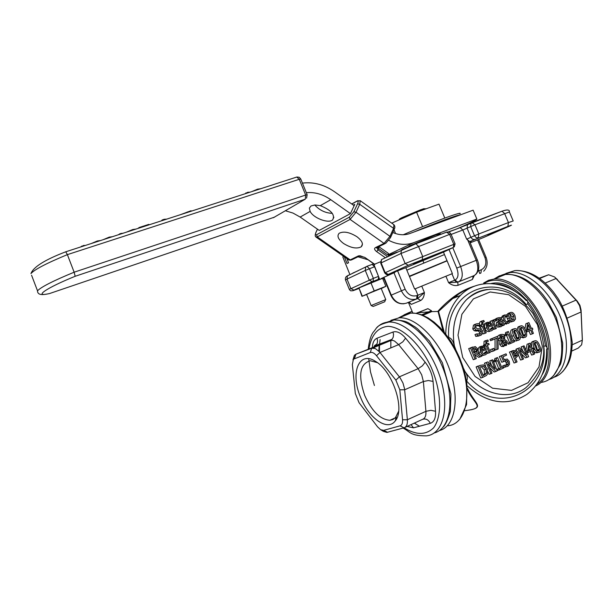 <?xml version="1.0" encoding="UTF-8"?>
<svg xmlns="http://www.w3.org/2000/svg" width="613" height="613" viewBox="0 0 613 613"><rect width="100%" height="100%" fill="white"/><g stroke="black" fill="none" stroke-linecap="round" stroke-linejoin="round"><path stroke-width="0.92" d="M388.826 240.38C397.446 244.74 405.706 245.514 413.614 242.702L476.845 219.033L473.121 210.167L460.394 214.864C458.302 214.573 435.82 222.848 413.89 232.028L409.821 233.53C404.427 235.446 398.749 235.093 392.803 232.488M403.277 234.748C430.02 223.094 463.888 210.604 459.926 213.776M460.394 214.864L413.89 232.028M395.554 233.561L394.006 229.798M422.587 226.672L416.587 212.213L391.715 223.14M405.837 267.712L443.467 252.135L452.386 273.59L414.633 289.037L405.837 267.712L395.623 271.62M385.861 286.325L382.581 278.333L358.95 287.918L361.984 296.332L374.221 290.891L385.861 286.325L381.248 288.57M358.237 270.685L352.766 273.099M342.866 257.054L349.931 274.655M396.213 271.452L393.071 272.563M450.302 248.932L443.467 252.135M413.545 263.835L427.935 257.751L413.545 263.835M358.797 288.524L357.126 289.175C352.536 290.937 351.448 291.252 353.854 290.118L372.275 281.704L369.233 280.08L365.287 270.425L374.742 266.67M467.558 239.645L476.209 260.333L477.335 259.912L469.642 241.507L466.646 239.147L462.823 229.99L474.96 224.756L509.395 211.968L513.173 220.895M469.681 241.599L507.878 226.419L508.438 222.565L478.814 233.959L478.301 237.844L476.155 237.629L474.508 235.744L466.646 239.147M478.814 233.959L474.508 235.744L470.661 226.549L471.014 223.14L471.88 222.534L474.96 224.756L478.814 233.959M477.772 239.852L470.179 242.794M353.854 290.118L350.858 288.539L347.012 279.084L365.287 270.425L365.632 267.153L367.003 266.341L369.424 268.701L373.378 278.363L349.326 289.397M381.999 259.33L381.493 259.575L381.148 262.9L401.009 253.483L401.346 250.089L402.366 249.345L415.852 243.79L381.493 259.575L380.711 263.138L381.148 262.9L385.186 272.739L384.749 272.984L380.719 263.161M393.163 272.532L388.282 274.394L408.312 265.245L405.162 263.544L401.009 253.483L449.62 234.381L446.563 232.112L415.568 243.836M408.312 265.245L453.375 247.453L453.766 244.319L449.62 234.381L450.946 233.959L455.076 243.851L405.162 263.544L385.186 272.739L388.282 274.394M469.91 242.143L471.696 241.913L470.171 242.763M487.948 235.055L502.331 228.978L487.948 235.055M467.451 389.837C473.818 403.477 484.147 407.109 470.171 409.951M464.861 410.702C487.304 407.821 474.546 404.457 467.328 388.021M467.114 385.761C487.481 403.729 507.403 406.611 526.866 394.397C540.222 384.006 546.819 368.949 546.673 349.234L546.873 348.759L547.693 349.096L547.011 347.479C545.041 330.553 538.582 315.212 527.64 301.45L527.801 303.856L525.954 304.707M455.735 296.179L458.179 296.347M420.84 300.439C423.016 298.929 424.204 296.301 424.411 292.554L417.851 298.447L407.607 302.684L409.745 302.745L411.285 304.362L420.84 300.439L417.522 298.577L417.897 295.205L417.001 295.566C411.967 296.914 408.02 294.807 405.162 289.244L397.622 270.892M409.246 302.669L411.285 304.362M416.181 313.304L427.943 308.668L431.445 310.768L431.797 311.619L422.909 315.274M474.73 286.079C462.064 289.788 449.727 298.247 437.728 311.465L431.797 311.619M457.98 285.336L457.819 282.164L448.601 282.693C451.597 285.152 454.723 286.033 457.98 285.336L472.378 279.513L474.324 275.498M546.673 349.364L547.156 349.264L546.773 348.866M547.011 347.479L545.401 345.686C543.271 330.422 537.409 316.477 527.801 303.856M444.279 332.315L438.525 311.442L452.716 298.523L460.363 295.474C477.504 277.681 507.051 280.386 526.161 300.5L526.851 300.577L526.958 299.841L527.64 301.45M526.421 300.661L526.437 300.033L525.954 300.286M438.525 311.442L438.057 311.481L443.046 330.859M452.716 298.523C459.168 293.213 465.436 289.528 471.512 287.474M460.363 295.474C450.907 305.282 446.034 318.162 445.743 334.123M472.378 279.513L473.32 275.919L458.67 281.811C462.654 279.298 463.305 274.195 460.624 266.509L452.808 247.744M479.695 273.536L480.914 273.038L479.764 273.498L478.454 269.942M519.617 349.579L527.356 357.264L528.636 356.682L524.077 345.816L523.012 346.291L526.621 354.896L519.548 347.832L517.916 348.559L522.475 359.463L523.548 358.98L519.617 349.579M522.927 351.211L521.119 346.897L523.012 346.291M521.119 346.897L524.077 345.816M521.387 353.816L525.448 357.846L527.356 357.264M518.475 355.011L520.583 360.046L522.475 359.463M516.529 350.368L516.031 349.165L517.916 348.559M516.031 349.165L519.548 347.832M483.22 321.94L484.285 321.718L483.764 320.453L481.818 321.273L481.703 325.043L480.952 325.365L481.427 326.514L482.178 326.193L485.128 333.273L486.247 332.79L483.297 325.71L485.105 324.936L484.63 323.794L482.783 324.584L482.684 322.277L483.22 321.94M480.952 325.365L479.121 326.024L479.596 327.166L481.427 326.514M479.121 326.024L481.703 325.043M479.872 325.702L479.711 325.319M479.335 323.802L479.994 321.932L481.243 321.281M482.638 322.315L484.232 321.741M482.738 324.476L484.63 323.794M482.875 332.913L483.289 333.909L485.128 333.273M481.243 328.989L480.37 326.89M496.882 320.423L498.645 319.021L499.901 318.798L500.859 319.84L498.315 321.971L498.116 324.875L499.48 326.499L501.189 326.614L502.852 324.606L503.212 325.472L504.315 324.997L501.986 319.427L500.369 317.565L498.147 317.802L496.3 319.021L496.882 320.423L495.02 321.043M500.944 326.698L497.626 327.15L496.262 325.526L496.461 322.63L499.12 320.768L497.94 319.442M499.12 320.768L500.974 320.109M496.461 322.63L498.315 321.971M497.626 327.15L499.48 326.499M501.426 321.197L502.376 323.465L501.051 325.174L499.212 324.292L499.603 322.377L501.426 321.197M499.97 325.212L500.514 324.116L499.741 322.254M500.514 324.116L502.376 323.465M502.231 325.817L503.212 325.472M494.668 319.496L496.99 318.216M495.35 319.358L496.3 319.021L495.35 319.358M476.83 333.909L477.588 335.748L480.868 335.342L482.76 333.349L482.6 330.668L479.688 328.66L477.627 328.859L475.757 327.649L476.178 325.58L476.876 325.135L479.933 325.235L479.205 323.495L476.27 323.909L475.274 324.538L474.585 328.323L475.987 330.062L479.673 330.215L481.466 331.426L481.059 333.618L480.255 334.116L476.914 333.87L474.998 334.545L476.914 333.87M476.209 325.541L478.017 325.932L479.841 325.273M479.029 335.978L475.757 336.384L477.588 335.748M475.757 336.384L474.998 334.545M479.105 334.361L479.634 332.07L477.841 330.867L476.033 331.051L477.864 330.407M476.033 331.051L474.163 330.714L475.987 330.062M474.163 330.714L472.761 328.974L473.458 325.196L475.113 324.323M504.836 319.986L504.966 316.4L507.779 316.239L507.135 314.707L504.116 315.434L503.227 316.944L503.71 320.469L505.886 323.304L508.514 323.403L510.162 321.932L509.518 320.4L508.575 321.848L506.759 322.262L504.836 319.986M507.71 316.27L505.855 316.929L504.859 316.645L506.713 315.979M501.281 318.224L502.262 316.101L503.449 315.442M506.652 324.055L503.825 323.833M506.905 322.315L507.587 321.082L509.518 320.4M507.587 321.082L509.457 320.43M487.956 322.101L486.285 324.055L486.722 327.786C487.94 330.537 489.634 331.472 491.818 330.606L493.779 328.943L493.151 327.442L492.101 328.89L490.446 329.61L488.898 328.974L487.894 327.403L492.461 325.442L492.147 324.691L490.247 322.2L486.5 322.622M490.944 324.852L487.458 326.346L487.312 324.476L488.362 323.266L489.879 323.365L490.944 324.852L489.097 325.503L488.04 324.024L489.879 323.365M487.419 326.231L489.097 325.503M490.178 329.602L491.243 328.116L493.09 327.465M490.661 329.104L492.507 328.461M491.243 328.116L493.151 327.442M489.971 331.25C487.795 332.116 486.094 331.181 484.891 328.438L484.339 325.265M484.722 324.016L486.117 322.76M494.668 350.475L493.794 348.376L492.377 348.996L493.258 351.096L494.668 350.475M493.258 351.096L491.396 351.701L490.523 349.602L493.794 348.376M490.523 349.602L492.377 348.996M495.243 320.928L495.917 320.714L495.319 319.281L494.407 319.718L493.434 321.473L492.929 320.254L491.818 320.729L495.235 328.913L496.338 328.438L493.917 322.63L495.243 320.928M490.339 322.254L489.979 321.388L492.929 320.254M494.407 319.718L493.35 319.971M495.043 321.028L495.863 320.737M493.342 329.457L495.235 328.913M489.979 321.388L491.818 320.729M492.584 327.641L491.787 325.733M504.783 336.085L503.227 334.399L500.997 334.453L500.231 334.936L499.564 338.476L501.863 340.384L501.557 343.855L503.281 345.855L506.499 345.425L507.227 341.326L504.545 339.28L504.783 336.085M497.58 336.775L498.369 335.564L499.702 334.897M503.901 346.483L501.411 346.468L499.695 344.468L499.978 340.966L498.085 339.817M499.978 340.966L501.84 340.345M500.001 341.012L501.863 340.384M504.177 344.812L504.223 342.621L502.453 341.203M502.461 341.18L504.284 340.575L506.093 342L505.327 344.774L502.698 343.226L502.721 340.453L504.284 340.575M502.062 338.997L501.779 337.234L500.737 336.116M501.442 335.533L503.641 336.606L503.687 339.165L502.17 339.027L500.675 337.794L501.442 335.533M509.181 318.101C510.399 320.814 511.962 321.833 513.87 321.143L515.525 318.99L514.958 315.626C513.702 312.883 512.146 311.871 510.284 312.576L508.621 314.753L509.181 318.101L507.319 318.76L506.729 316.622M513.832 316.101L513.824 319.695L512.2 320.001L510.307 317.618L510.307 314.04L512.169 313.818L513.832 316.101L511.97 316.768L510.039 314.362M512.238 320.017L511.97 316.768M512.001 321.794L510.154 321.925M508.499 320.76L507.319 318.76M506.982 314.684L508.767 313.12M519.157 333.25C517.61 329.488 515.901 328.001 514.046 328.813L513.357 329.235C512.146 330.2 512.246 332.353 513.648 335.671C515.204 339.472 516.912 340.951 518.774 340.108L519.41 339.725C520.652 338.744 520.567 336.591 519.157 333.25M516.889 340.728C515.035 341.571 513.326 340.092 511.771 336.299C510.376 332.982 510.277 330.844 511.487 329.871L513.334 329.242M517.081 338.836L516.108 334.391L514.407 331.227L516.284 330.591L517.985 333.763L519.065 337.204L518.613 338.69L516.491 338.299L513.74 331.717L514.545 330.016L516.284 330.591M518.345 337.441L518.345 338.866M475.834 353.571L480.485 356.728L482.025 356.053L476.853 352.636L477.358 348.575L475.336 346.598L470.508 348.015L475.106 359.103L476.293 358.582L474.47 354.168L475.834 353.571M476.163 349.234L476.385 351.195L473.956 352.935L472.232 348.774L474.991 348.008L476.163 349.234L474.332 349.847L473.159 348.628L474.991 348.008M473.864 352.705L474.546 351.808L476.385 351.195M474.546 351.808L474.332 349.847M475.106 359.103L473.267 359.701L468.684 348.636L472.378 347.157M475.872 351.364L475.696 352.1M474.654 354.62L478.646 357.333L480.485 356.728M473.159 348.628L472.692 348.567M468.684 348.636L470.508 348.015M525.586 330.43C524.046 326.675 522.345 325.204 520.498 326.001L519.824 326.415C518.613 327.38 518.713 329.518 520.115 332.836C521.671 336.621 523.372 338.1 525.218 337.265L525.847 336.882C527.088 335.916 526.996 333.763 525.586 330.43M517.134 329.725L517.947 327.058L519.763 326.438M523.517 335.985L522.537 331.572L520.843 328.415L522.728 327.779L524.421 330.943L525.502 334.369L525.057 335.855L522.943 335.464L520.199 328.897L521.004 327.204L522.728 327.779M523.333 337.886L520.253 336.997M524.774 334.614L524.774 336.039M481.734 346.107L479.971 348.422L480.477 351.877C481.703 354.651 483.412 355.586 485.619 354.689L487.603 352.988L486.975 351.471L485.833 353.011L484.239 353.693L482.669 353.057L481.665 351.479L486.278 349.448L485.963 348.69L484.04 346.184L480.454 346.537M484.745 348.866L481.22 350.414L481.082 348.513L482.14 347.28L483.672 347.372L484.745 348.866L482.898 349.479L481.826 347.985L483.672 347.372M481.167 350.238L482.898 349.479M483.91 353.678L485.059 352.107L486.906 351.494M484.469 353.111L486.316 352.506M485.059 352.107L486.975 351.471M485.427 352.797L485.588 353.203M483.772 355.287L480.853 355.279M480.316 354.919L478.638 352.483L478.063 350.23L478.485 348L479.895 346.728M527.839 323.066L526.36 330.292L526.996 331.809L530.766 330.162L532.322 333.863L533.417 333.38L531.862 329.679L532.873 329.235L532.383 328.07L531.371 328.514L528.889 322.607L525.954 323.718L528.889 322.607M524.881 328.913L525.954 323.718M525.632 330.537L526.36 330.292M526.207 332.077L526.996 331.809M532.322 333.863L530.421 334.491L528.935 330.959M528.506 324.79L530.276 328.997L527.41 330.254L528.506 324.79M527.448 330.039L528.383 329.633L527.808 328.269M528.383 329.633L530.276 328.997M531.333 328.43L532.383 328.07M487.266 341.487L488.339 341.257L487.81 339.985L485.91 340.774L485.749 344.629L484.998 344.958L485.473 346.107L486.224 345.778L489.189 352.889L490.308 352.398L487.35 345.288L489.159 344.498L488.684 343.349L486.829 344.154L486.76 341.801L487.266 341.487M484.439 346.452L485.473 346.107M483.282 345.893L484.998 344.958M483.151 345.579L485.749 344.629M483.902 345.249L484.071 341.403L485.557 340.705M486.768 341.793L488.277 341.28M486.768 344L488.684 343.349M487.281 353.372L489.189 352.889M486.553 351.609L485.749 349.678M480.01 365.425L477.971 366.336L482.584 377.455L486.385 375.516L487.427 374.214L487.32 368.75L483.573 364.881L480.117 365.379M482.584 377.455L480.73 378.014L476.125 366.919L478.163 366.007M476.125 366.919L477.971 366.336M483.121 375.355L484.446 373.953L484.224 369.854L481.381 366.873L483.236 366.29L486.078 369.279L486.308 373.386L483.243 375.639L479.688 367.08L483.236 366.29M481.381 366.873L480.324 366.796M484.446 373.953L486.308 373.386M496.905 349.487L498.162 348.935L498.07 337.955L497.388 336.315L491.818 338.744L492.354 340.031L496.89 338.054L496.905 349.487L495.051 350.092L495.036 338.866M492.354 340.031L490.5 340.659L489.963 339.372L497.388 336.315M489.963 339.372L491.818 338.744M495.181 369.034L487.979 361.877L486.301 362.628L490.898 373.708L492.001 373.21L488.032 363.662L495.917 371.44L497.235 370.842L492.645 359.8L491.549 360.291L495.181 369.034M485.665 366.145L484.446 363.21L487.979 361.877M484.446 363.21L486.301 362.628M490.898 373.708L489.036 374.267L487.963 371.685M495.917 371.44L494.055 372.007L489.733 367.746M491.603 365.478L489.687 360.881L492.645 359.8M489.687 360.881L491.549 360.291M509.786 342.491L510.246 343.602L514.476 341.74L514.008 340.621L512.476 341.303L508.376 331.495L507.472 331.886L507.166 333.679L506.315 334.185L506.729 335.181L508.307 334.499L511.357 341.793L507.909 343.104L511.357 341.793M506.729 335.181L504.859 335.817L504.445 334.821L505.304 334.315L505.61 332.522L508.376 331.495M505.61 332.522L507.472 331.886M512.414 341.15L514.008 340.621M507.909 343.104L508.376 344.215L510.246 343.602M509.48 342.414L506.491 335.265M504.445 334.821L506.315 334.185M503.602 361.639L505.227 360.597L506.874 360.459L508.024 361.823L508.33 363.815L507.717 364.819L504.652 365.179L505.304 366.743L507.855 366.329L509.549 364.283L509.219 361.295L507.212 359.049L504.131 359.693L502.913 356.766L506.583 355.126L506.047 353.839L501.242 355.977L503.602 361.639L501.733 362.222L499.373 356.574L506.047 353.839M505.94 365.302L506.445 364.39L506.146 362.406L504.591 360.934M504.989 361.049L506.874 360.459M506.445 364.39L508.33 363.815M503.212 366.804L502.775 365.762L504.737 365.141M502.775 365.762L504.652 365.179M503.503 367.294L505.304 366.743M505.97 366.903L503.518 367.325M504.905 359.272L504.2 359.494M499.373 356.574L501.242 355.977M498.997 368.712L499.472 369.838L503.763 367.9L503.288 366.781L501.733 367.478L497.595 357.555L496.683 357.961L496.331 359.816L495.503 360.306L495.925 361.318L497.526 360.605L500.599 367.992L497.128 369.287L500.599 367.992M495.925 361.318L494.055 361.908L493.641 360.896L494.469 360.406L494.821 358.559L497.595 357.555M494.821 358.559L496.683 357.961M501.649 367.279L503.288 366.781M497.128 369.287L497.595 370.413L499.472 369.838M498.721 368.566L495.733 361.379M493.641 360.896L495.503 360.306M529.011 343.617L527.525 350.92L528.168 352.452L531.946 350.759L533.509 354.483L534.613 353.985L533.049 350.261L534.061 349.808L533.571 348.636L532.559 349.096L530.061 343.15L527.111 344.23L530.061 343.15M525.9 350.161L527.111 344.23M526.368 351.287L527.525 350.92M527.011 352.812L528.168 352.452M533.509 354.483L531.601 355.073L530.13 351.571M529.678 345.357L531.456 349.586L528.575 350.874L529.678 345.357M528.636 350.598L529.555 350.184L528.988 348.835M529.555 350.184L531.456 349.586M532.505 348.973L533.571 348.636M516.338 357.387L518.452 355.088L518.2 352.329L516.077 350.184L511.342 351.479L515.916 362.421L517.065 361.9L515.364 357.823L516.338 357.387M517.02 352.912L517.203 354.751L514.843 356.582L513.02 352.222L515.702 351.525L517.02 352.912L515.127 353.509L513.388 352.061M516.613 355.663L514.728 356.253L515.318 355.341L517.203 354.751M515.318 355.341L515.127 353.509M515.916 362.421L514.023 363.003L509.464 352.084L512.928 350.705M509.464 352.084L511.342 351.479M539.555 345.334C538.007 341.579 536.314 340.115 534.482 340.928L533.877 341.288C532.613 342.238 532.697 344.406 534.122 347.778C535.678 351.563 537.379 353.027 539.21 352.184L539.762 351.854C541.057 350.897 540.988 348.72 539.555 345.334M531.724 347.119L531.279 342.859L531.977 341.901L533.762 341.326M537.471 350.881L536.49 346.452L534.797 343.303L536.704 342.69L538.398 345.847L539.478 349.28L539.011 350.805L536.942 350.391L534.191 343.832L534.98 342.123L536.704 342.69M537.294 352.781L535.111 352.659L533.103 350.238M538.72 349.517L538.344 351.096M543.67 346.452L545.401 345.686M466.485 381.163L466.677 381.071C467.911 378.06 467.328 374.834 464.938 371.409L463.305 367.884M455.865 349.893L454.363 345.847C453.153 340.836 451.268 338.077 448.701 337.564L448.41 337.686M414.288 423.131L419.491 426.227M379.163 345.119L378.842 351.157M417.714 312.791L428.809 311.856M381.186 288.416L366.574 294.355M366.635 294.508L361.984 296.332M362.214 295.918L358.95 287.918M374.221 290.891L370.934 282.846M346.843 258.556L348.552 262.747L347.058 263.483L344.337 256.809M342.805 256.893L343.655 256.334M381.156 288.348L385.761 299.596L371.133 305.542L373.171 306.446L384.711 301.78L373.179 306.454M380.627 429.705L377.539 426.809L359.057 402.726L355.318 393.477L352.36 364.551L353.402 359.226L370.283 352.521C372.183 351.954 374.252 353.011 376.497 355.709L395.868 380.114L399.822 389.814L402.549 419.775C402.779 423.162 401.952 425.177 400.067 425.836L383.677 430.341L380.627 429.705L383.508 431.429L386.926 432.403L404.036 427.82C406.549 426.955 407.668 424.265 407.369 419.759L404.565 388.841L402.956 382.995L399.983 377.608L379.478 351.854L375.302 348.529L371.677 348.238L355.938 354.176L354.406 355.295L352.942 359.931M360.475 397.04C368.628 418.311 387.761 431.82 395.347 420.756C405.323 409.43 392.695 371.187 375.807 361.555C359.026 350.161 349.992 372.666 360.475 397.04M398.642 411.277L395.492 417.576L392.948 419.476L389.929 420.28C380.236 419.568 371.823 411.269 364.674 395.385C357.946 375.417 359.816 363.861 370.275 360.728L377.416 362.658M539.225 278.187L548.604 274.77L554.573 276.961L576.634 300.814L579.576 305.703L581.07 311.986L582.335 340.184L581.645 344.767L578.235 348.092L571.814 351.034M582.327 339.035L581.063 310.055L579.952 305.358L577.293 301.19L555.317 277.612M505.917 334.323L505.671 333.84M395.63 271.597L394.718 272.463L381.263 278.532M387.132 256.878L386.788 256.004L378.083 249.866L378.681 248.541L387.975 255.092L389.301 254.755L389.653 255.675M380.911 278.693L393.37 272.946L393.201 272.509M393.37 272.946L394.718 272.463L394.534 271.996M380.497 261.789L374.336 264.318L364.743 257.337L358.436 255.882L350.215 259.897L317.25 236.894L350.1 219.408L349.402 217.148L316.599 234.71C315.274 235.246 315.105 234.381 316.093 232.112L317.496 229.193M356.873 236.679C362.222 240.817 363.67 244.196 361.218 246.817C356.774 249.1 350.881 247.981 343.541 243.476C338.138 239.338 336.69 235.936 339.181 233.277C343.625 231.024 349.525 232.158 356.873 236.679M386.788 256.004L387.071 256.908M379.57 279.168L373.639 263.835L366.773 266.371M448.302 231.906L457.873 228.557M409.484 276.547L447.092 260.854M406.84 270.141L444.471 254.556M447.007 260.655L409.338 276.202M425.215 209.102L423.966 208.65L420.158 209.975M420.733 210.719L420.12 209.991L402.274 217.515L423.966 208.65M402.136 218.565L402.274 217.515M398.963 219.96L399.998 218.649L402.312 217.477M367.677 259.651L357.977 256.801M306.316 192.666C314.821 191.946 322.974 194.298 330.782 199.708L350.429 213.623L354.153 205.692L334.591 191.8C324.308 184.651 313.588 181.762 302.439 183.118M409.446 245.874L435.514 235.047L440.517 233.76L440.77 234.365M476.845 219.033L476.699 219.339C475.044 220.642 468.539 223.783 457.183 228.779M314.791 204.987C319.488 210.259 325.327 213.048 332.315 213.355M320.315 205.639C331.304 210.159 335.388 214.933 332.568 219.96C328.323 223.783 313.32 218.044 310.14 211.408L309.366 208.091L311.044 205.96L315.021 204.972L320.315 205.639L330.782 199.708M397.293 252.02L389.393 254.993M407.936 246.947L409.507 246.035M310.14 211.408L300.155 217.063L319.25 230.419L350.429 213.623M354.153 205.692L354.774 204.374L353.379 205.14M352.146 203.868L351.64 203.907M444.793 218.059L438.992 204.144L416.587 212.213M423.859 262.931L422.863 260.517M300.155 217.063L293.006 213.071L285.428 210.772M274.532 217.132L49.714 293.489C32.458 297.573 45.983 288.079 75.169 276.287L74.142 272.203L67.384 254.633L299.259 179.295L300.784 179.057L307.144 194.704M296.738 177.057L299.259 179.295L305.665 195.049L305.305 199.164L273.36 217.73M65.729 251.751L67.384 254.633C46.588 263.23 34.435 269.551 30.941 273.597C33.363 266.992 45.017 259.705 65.897 251.744L296.937 176.996L299.221 177.272L300.753 178.973M49.714 293.489L49.04 293.673M306.554 198.183L307.174 194.781L305.665 195.049L74.142 272.203C53.308 280.792 41.094 286.999 37.508 290.807L37.669 292.14M80.341 247.062L83.682 245.445L85.23 245.484M81.881 246.564L81.698 246.089M83.866 245.92L83.682 245.445M148.997 224.848L148.821 224.389L139.113 227.53L138.124 228.365M139.297 227.99L139.113 227.53M91.36 243.499L97.406 240.963L100.44 240.557M161.464 220.818L162.177 219.975L164.215 219.285L166.751 219.109M162.391 220.519L162.177 219.975M103.268 239.645L109.29 237.116L112.279 236.733M126.508 232.128L132.73 229.538L135.971 229.07M180.414 214.688L191.057 210.734L191.233 211.186M245.062 193.777L247.736 192.29L249.989 192.183M246.043 193.455L245.836 192.934M251.744 191.616L257.575 189.187L260.579 188.758M121.313 233.553L123.542 233.086M121.405 233.783L121.221 233.308L118.156 234.825M119.78 234.304L119.596 233.829M538.444 349.602L538.398 351.08M393.975 272.8L401.369 290.8L405.162 289.244M417.522 298.577L416.633 298.937C410.143 300.692 405.055 297.979 401.369 290.8L391.278 295.144L383.968 277.314M372.275 281.704L379.462 278.892M384.067 278.708L382.926 279.153M373.562 263.774L371.907 264.425M451.145 234.427L462.823 229.99L460.233 227.661L448.685 231.975M468.025 224.35L459.957 227.707M513.204 220.971L508.438 222.565L504.606 213.493L501.978 211.209L472.056 222.473M373.11 281.359L373.378 278.363L378.497 276.386M378.236 279.375L378.673 276.846M422.257 259.475L422.61 256.311L418.434 246.227L415.852 243.79L447.023 232.005L449.352 232.22L450.938 233.928M453.375 247.453L450.18 248.932M345.502 279.995L347.012 279.084L347.372 275.881L348.353 275.168M378.213 275.658L374.566 266.739L372.145 264.387L367.003 266.341L347.372 275.881C345.793 276.555 345.157 277.896 345.464 279.903L349.494 289.796L350.782 290.838L352.621 290.723M474.707 239.468L472.569 239.254L470.93 237.377L467.098 228.212L467.451 224.818L468.317 224.212M507.878 226.419C511.947 224.864 512.545 224.749 509.648 226.082L509.855 225.982M509.648 226.082L483.396 237.576M483.504 237.53L477.627 239.913M473.32 275.919L474.163 275.574C478.186 273.046 478.868 267.965 476.209 260.333L456.746 268.096C458.823 274.049 458.325 278.003 455.252 279.957L454.639 280.218L451.957 273.766M449.053 249.606L456.746 268.096M458.057 282.072L456.118 281.903L454.639 280.218L448.601 282.693L445.927 276.256M477.565 239.936L484.96 257.598C486.845 263.314 485.642 267.352 481.366 269.72L478.569 270.846M407.63 313.519L412.082 311.274M415.254 288.792L417.897 295.205L424.411 292.554L421.767 286.148M542.076 374.857C546.114 368.359 547.807 359.823 547.156 349.264L547.693 349.096M483.956 283.735C498.162 273.275 523.916 287.037 538.543 314.546C553.386 341.908 552.305 374.872 536.988 384.067M526.958 299.841L526.437 300.033C514.108 286.516 502.323 281.015 491.09 283.535M407.607 302.684L406.404 303.174C399.96 304.914 394.918 302.24 391.278 295.144L390.887 295.336M417.001 295.566L416.633 298.937L406.404 303.174M480.914 273.038L481.366 269.72M483.672 271.222C487.289 267.414 488.078 262.732 486.04 257.192L484.96 257.598M474.163 275.574L458.409 281.896L456.731 281.651L455.252 279.957M479.757 325.426L481.588 324.767M480.73 321.465L482.561 320.806M498.047 319.465L499.901 318.798M499.005 320.499L500.859 319.84M496.262 325.526L498.116 324.875M496.292 318.461L498.147 317.802M479.634 332.07L481.466 331.426M477.841 330.867L479.673 330.215M472.761 328.974L474.585 328.323M474.447 324.568L476.27 323.909M503.104 315.565L504.959 314.898M501.373 317.611L503.227 316.944M502.583 320.867L503.71 320.469M504.024 323.955L505.886 323.304M484.891 328.438L486.722 327.786M493.013 320.093L494.86 319.427M499.143 335.089L500.997 334.453M498.085 338.981L499.564 338.476M499.695 344.468L501.557 343.855M504.223 342.621L506.093 342M501.779 337.234L503.641 336.606M501.411 346.468L503.281 345.855M508.422 313.251L510.284 312.576M512.169 329.449L514.046 328.813M511.771 336.299L513.648 335.671M517.18 337.824L519.065 337.204M473.918 352.835L475.006 352.475M470.991 347.625L472.822 347.012M518.613 326.645L520.498 326.001M519.127 333.173L520.115 332.836M523.609 334.997L525.502 334.369M478.638 352.483L480.477 351.877M484.576 353.647L485.105 353.479M483.787 344.973L485.634 344.353M484.76 340.974L486.607 340.345M484.224 369.854L486.078 369.279M483.19 375.524L484.147 375.233M506.146 362.406L508.024 361.823M506.675 365.256L507.342 365.049M514.805 356.49L515.633 356.23M511.64 351.111L513.525 350.513M513.817 352.123L515.702 351.525M532.574 341.541L534.482 340.928M532.253 348.368L534.122 347.778M537.563 349.877L539.478 349.28M462.708 357.463L458.011 335.204L461.888 314.27L473.405 298.883L490.124 291.972L508.69 294.7L525.533 306.377L537.486 324.714L542.306 346.261L539.003 366.934L528.077 382.727L511.526 390.389L492.576 388.205L475.09 376.451L462.708 357.463M535.578 385.975C550.895 379.531 555.432 352 544.788 324.813C534.314 297.589 511.303 277.275 494.277 278.992L488.63 280.264L483.657 283.03M496.04 284.057C502.614 284.148 509.464 286.953 516.583 292.462M466.677 381.071C497.725 417.108 548.896 392.128 543.846 346.391M526.23 304.523C497.404 269.728 445.191 290.049 448.701 337.564M390.826 347.9L390.864 340.322M390.872 340.192L390.902 339.748M399.975 317.48L404.955 314.369L410.756 313.082C428.012 311.711 452.264 336.353 462.171 366.72C472.301 397.071 465.167 424.296 447.95 425.767M414.541 423.016L417.599 425.215M439.421 430.548C455.107 426.594 460.171 398.703 449.528 369.264C439.077 339.801 415.76 316.607 399.147 317.818L390.91 320.346M380.098 339.602L379.531 344.552M379.501 344.973L379.455 351.831M464.938 371.409C480.056 394.075 508.33 401.339 525.808 387.784C542.229 372.436 552.903 351.096 532.896 313.396C517.395 293.627 506.07 290.462 492.768 289.167C482.852 289.451 474.117 292.945 466.554 299.642C455.474 311.335 451.406 326.737 454.363 345.847M487.396 289.482C479.427 290.501 472.477 293.888 466.554 299.642C472.393 293.849 479.297 290.47 487.258 289.505M494.086 279.007L499.35 275.888L505.403 274.448C523.556 272.486 548.206 295.458 557.669 324.499C567.37 353.525 559.125 380.244 541.041 382.412M416.38 313.343L427.46 308.806M421.683 314.783L431.445 310.768M405.568 338.154C401.032 332.859 396.841 330.821 392.979 332.047L393.538 334.315L393.247 337.112L392.259 338.981L390.282 340.491L392.412 340.299L394.465 341.004L398.642 344.621L402.856 341.809L405.568 338.154L425.146 362.176L422.372 365.831L418.127 368.697L421.69 374.796L423.376 381.524L428.403 380.527L433.054 381.424C432.295 374.382 429.659 367.969 425.146 362.176M376.497 355.709L379.976 352.46L398.642 344.621L418.127 368.697L399.392 376.826L395.868 380.114M399.822 389.814L404.672 389.768L423.376 381.524L425.912 411.323L430.901 410.319L435.521 411.269L433.054 381.424M402.549 419.775L407.369 419.759L425.912 411.323C426.181 415.806 425.039 418.487 422.495 419.376C425.813 418.311 428.418 419.629 430.303 423.322C434.157 422.02 435.897 418.005 435.521 411.269M411.032 424.617L413.514 427.836L430.303 423.322M407.063 426.433L413.514 427.836M396.78 418.342L396.113 417.484M374.099 346.613L375.938 345.418L377.256 343.196L377.585 341.02L377.01 338.223C374.168 339.464 372.635 342.498 372.397 347.326M354.544 358.39L355.938 354.176L390.282 340.491L371.677 348.238L370.283 352.521M392.979 332.047L377.01 338.223M422.495 419.376L405.101 427.338M374.42 385.5L370.482 371.861L368.712 358.743M368.995 348.743C371.378 334.859 377.777 327.38 388.182 326.3C402.335 327.127 420.112 343.717 431.154 367.21C441.475 391.063 442.364 416.074 433.636 427.79C425.935 435.253 416.097 435.253 404.12 427.797M387.577 432.288L383.677 430.341M404.036 427.82L400.067 425.836M374.359 348.192L374.413 347.096M374.459 346.46L374.535 345.464M385.347 322.706L393.952 319.94C410.511 318.768 433.812 342.054 444.279 371.601C454.946 401.117 449.919 429.039 434.272 432.947M403.093 428.081C410.863 432.219 409.921 435.728 426.288 435.858C443.291 434.556 450.141 407.216 439.904 376.558C429.897 345.885 405.76 320.852 388.734 322.07C383.945 322.346 379.937 324.262 376.696 327.817M539.463 278.348L547.555 275.206M545.233 283.068L556.167 278.471L557.47 279.574M562.435 306.033L576.028 300.125L577.293 301.19M567.577 317.932L581.07 311.986L581.063 310.055M572.258 344.767L582.335 340.184L582.327 338.192M549.187 379.455C565.676 374.482 571.668 347.242 561.393 319.519C551.317 291.75 527.647 270.655 510.1 272.532L501.695 275.099M506.009 273.398L514.782 270.624C532.368 268.724 556.037 289.734 566.106 317.427C576.366 345.081 570.335 372.29 553.815 377.294M411.285 311.626L405.798 314.048M398.573 317.856L408.679 312.699M389.286 254.717L388.129 253.215L388.427 256.257M394.236 229.277C395.186 227.607 395.071 226.074 393.891 224.687L393.561 228.358L389.975 236.334L384.052 243.407L375.355 247.644C374.022 248.571 374.451 249.889 376.627 251.606L385.339 257.736M390.657 237.262L394.075 229.645L393.561 228.358L359.739 204.298L356.015 212.251L389.975 236.334L390.504 237.622L385.769 243.277L384.052 243.407L350.1 219.408L356.015 212.251L353.839 211.784L349.402 217.148M374.872 264.425L364.743 257.337M376.627 251.606L378.083 249.866L376.742 247.782M413.614 242.702L389.094 254.303M359.295 256.157L351.885 259.759L348.935 260.012L316.032 237.062L317.25 236.894L316.599 234.71M388.129 253.215L378.857 246.679L378.681 248.541L377.493 247.3M351.831 204.045L356.866 201.279C358.306 200.666 358.544 201.516 357.571 203.83L353.839 211.784M357.946 200.604L356.866 201.279M351.716 203.96L356.988 201.072L360.199 200.689L359.739 204.298L357.571 203.83M375.355 247.644L377.056 247.514L384.918 243.69M358.436 255.882L360.122 255.751L364.413 257.368M75.169 276.287L305.305 199.164M31.562 275.214L37.508 290.807C37.508 294.171 40.458 295.282 46.366 294.133M97.605 241.476L97.406 240.963M164.437 219.86L164.215 219.285M109.489 237.637L109.29 237.116M132.937 230.051L132.73 229.538M187.448 212.412L187.272 211.96M247.959 192.842L247.736 192.29M257.766 189.662L257.575 189.187M387.899 274.501C387.47 275.252 386.42 274.739 384.742 272.961M455.084 243.874L454.241 246.924M448.785 231.998L501.978 211.209C507.257 209.416 509.717 209.638 509.365 211.876M412.787 313.005L408.473 302.5M452.739 298.508C460.455 292.455 466.738 288.761 471.581 287.436M408.419 302.5L409.691 303.037L409.308 302.592M383.569 277.497L390.879 295.328C393.753 301.366 398.151 304.186 404.067 303.772M486.04 257.184L478.63 239.499M475.734 274.494C479.197 270.762 479.726 265.904 477.335 259.912M481.818 321.273L479.994 321.932M498.79 321.457L496.936 322.116M500.277 325.304L501.557 324.859M481.059 333.618L479.228 334.254M475.274 324.538L473.458 325.196M504.116 315.434L502.262 316.101M508.575 321.848L507.135 322.354M487.128 322.63L485.289 323.289M492.101 328.89L490.254 329.533M500.231 334.936L498.369 335.564M504.56 344.904L505.771 344.506M512.652 320.101L513.824 319.695M509.51 313.059L507.648 313.733M513.357 329.235L511.487 329.871M517.61 339.027L518.613 338.69M474.094 352.529L475.933 351.916M519.824 326.415L517.947 327.058M524.069 336.185L525.057 335.855M480.944 346.606L479.105 347.219M485.833 353.011L483.986 353.617M485.91 340.774L484.071 341.403M483.634 374.995L485.488 374.428M507.166 333.679L505.304 334.315M507.717 364.819L506.154 365.302M496.331 359.816L494.469 360.406M533.877 341.288L531.977 341.901M538.038 351.103L539.011 350.805M553.401 375.961L560.374 364.421C561.853 360.705 562.627 353.594 562.688 343.081L556.374 317.45L547.8 301.297L543.241 295.068C531.287 280.601 518.675 273.735 505.403 274.448L494.277 278.992L488.63 280.31L483.672 283.053M391.462 320.231L399.147 317.818L410.756 313.082L416.388 313.343L422.28 315.013L428.265 318.017L434.234 322.246L440.065 327.61L445.636 333.993L450.823 341.242L455.497 349.195L459.528 357.647L462.823 366.39L465.298 375.194L466.884 383.845L466.562 404.618L459.704 419.491M416.48 313.358L427.943 308.668M384.734 301.734L385.523 299.734M366.543 294.294L371.133 305.542M372.834 348L391.454 340.246L391.922 339.364L375.938 345.418L375.746 344.675L374.053 346.636M373.754 348.054L373.876 347.318M353.402 359.226L354.406 355.295M396.213 416.71L395.347 420.756M395.155 417.92L389.929 420.28M368.229 349.058C369.179 341.043 370.873 335.403 373.294 332.131C377.309 327.963 375.348 325.557 388.734 322.07L393.952 319.94C408.603 320.591 408.266 323.35 414.748 326.698L417.507 328.775L429.361 340.966L442.371 362.75L450.93 394.044L450.348 411.484C447.789 419.821 445.375 425.047 443.115 427.154M539.662 278.494L548.604 274.77M562.673 371.654C568.397 364.766 571.676 359.187 572.258 342.567C569.799 324.461 565.025 309.711 557.945 298.301L553.363 291.895C541.248 276.969 528.383 269.881 514.782 270.624L502.177 274.976M406.074 313.956L410.848 311.825M424.686 208.749L426.104 208.788M402.212 217.584L399.262 219.216M361.218 246.817L362.444 244.143M333.878 217.209L332.568 219.96M317.465 229.162L316.017 232.158C314.959 234.84 314.959 236.48 316.032 237.062M393.891 224.687L360.199 200.689M351.004 260.165L348.935 260.012"/></g></svg>
